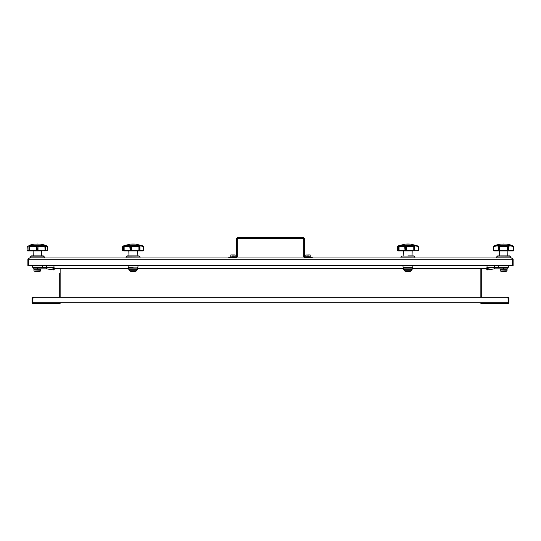 <?xml version="1.0" encoding="UTF-8"?>
<svg xmlns="http://www.w3.org/2000/svg" width="541" height="541" viewBox="0 0 541 541"><rect width="100%" height="100%" fill="white"/><g stroke="black" fill="none" stroke-linecap="round" stroke-linejoin="round"><path stroke-width="0.81" d="M511.854 258.612L512.489 259.247L512.489 265.699L513.118 265.699L513.118 259.247L511.854 257.983L512.435 259.247L512.435 265.699L28.565 265.699L28.565 259.247L29.146 257.983L511.854 257.983M512.489 259.247L513.118 259.247M29.146 257.983L27.882 259.247L27.882 265.699L28.511 265.699L28.511 259.247L27.882 259.247M29.146 258.612L28.511 259.247M28.693 258.801L28.565 259.247L512.435 259.247L512.307 258.801M58.732 303.352L60.139 303.352L60.139 302.933L32.927 302.933L32.927 298.727A1.4 1.4 0 0 1 34.333 297.32L506.667 297.32A1.4 1.4 0 0 1 508.073 298.727L508.073 302.933L58.732 302.933L58.732 303.352L32.927 303.352A0.839 0.839 0 0 1 32.088 302.507L32.088 299.146L32.507 299.146L32.507 297.739L32.088 297.739L32.088 299.146M46.113 265.699L46.113 268.85L46.533 268.85L46.533 265.699M32.507 299.146L32.507 302.507A0.419 0.419 0 0 0 32.927 302.933M128.819 268.431L55.371 268.431A1.4 1.4 0 0 1 53.965 267.031L53.965 265.699M487.035 265.699L487.035 267.031A1.4 1.4 0 0 1 485.629 268.431L412.107 268.431M403.694 268.431L137.238 268.431M59.294 273.34L59.294 297.32L34.333 297.32M485.629 268.431L481.706 268.431L481.706 297.32L506.667 297.32M482.268 303.352L482.268 302.933L480.861 302.933L480.861 303.352L508.073 303.352A0.839 0.839 0 0 0 508.912 302.507L508.912 297.739L508.493 297.739L508.493 302.507A0.419 0.419 0 0 1 508.073 302.933M486.792 267.822L486.792 268.282L487.488 268.336L492.371 267.45L486.968 267.45L494.467 267.45L494.467 268.85L494.887 268.85L494.887 265.699M494.887 268.85L503.617 268.85L503.617 267.45L494.467 267.45L494.467 265.699M55.371 268.431L59.294 268.431M59.294 292.62L59.294 297.32M310.318 257.983L310.318 257.279L312.225 257.279L312.225 257.983M310.318 257.279L305.212 257.279A0.703 0.703 0 0 1 304.509 256.583L304.509 239.048A1.4 1.4 0 0 0 303.109 237.648L237.891 237.648A1.4 1.4 0 0 0 236.491 239.048L236.491 256.583A0.703 0.703 0 0 1 235.788 257.279L230.682 257.279L230.682 257.983M228.775 257.983L228.775 257.279L230.682 257.279M235.788 257.983A1.4 1.4 0 0 0 237.195 256.583L237.195 239.048A0.703 0.703 0 0 1 237.891 238.351L303.109 238.351A0.703 0.703 0 0 1 303.805 239.048L303.805 256.583A1.4 1.4 0 0 0 305.212 257.983M308.012 254.967L309.871 254.967L308.012 254.967M308.052 254.967L308.086 256.792L310.223 256.792L310.155 254.967L306.226 255.041M305.807 255.041L305.807 256.792L305.875 254.967M308.012 256.792L305.07 257.002L310.96 257.002L308.012 256.792M310.121 254.967L305.875 255.041L305.875 256.792L307.944 256.792L307.978 254.967M232.988 254.967L231.129 254.967L232.988 254.967M235.193 256.792L235.125 254.967L230.845 254.967L230.777 256.792M233.022 254.967L233.056 256.792L235.125 256.792L235.092 254.967M232.988 256.792L230.04 257.002L235.93 257.002L232.988 256.792M38.749 271.048L35.943 271.048M40.724 270.73L34.191 271.048A8.426 8.426 0 0 0 35.834 271.521L38.864 271.521A8.426 8.426 0 0 0 40.501 271.048L40.771 269.215L33.921 269.215L34.272 268.85M41.434 255.879L41.583 250.902L27.753 250.902L33.109 250.902L33.265 255.879M38.553 246.425L38.032 245.776L44.173 245.776L45.41 246.561L44.923 247.007L44.004 246.425L38.553 246.425L37.998 247.007L37.998 250.199L45.742 250.199A0.703 0.669 -90 0 1 45.072 250.902L44.923 247.007L45.498 246.561A0.703 0.467 -16.9 0 1 45.742 246.987L45.329 247.007L45.329 250.199A0.703 0.345 90 0 1 44.991 250.902L44.666 250.902M37.41 250.902L37.998 250.199A0.703 0.588 90 0 1 37.41 250.902L30.113 250.902M46.945 250.902A0.703 0.703 0 0 0 47.642 250.199A0.703 0.69 90 0 1 46.939 250.902A0.703 0.507 -90 0 0 47.446 250.199L47.635 247.007L47.642 250.199M37.282 250.902A0.703 0.588 -90 0 1 36.693 250.199L36.693 247.007L36.146 246.425L30.688 246.425L29.769 247.007L29.769 250.199L37.018 250.199L37.282 250.902M27.753 250.902A0.703 0.703 0 0 1 27.05 250.199L27.064 247.007L27.05 250.199A0.703 0.69 -90 0 0 27.753 250.902A0.703 0.507 90 0 1 27.246 250.199L28.95 250.199A0.703 0.669 90 0 0 29.627 250.902A0.703 0.703 0 0 1 28.923 250.199L28.95 247.007A0.703 0.467 16.9 0 1 28.95 246.797L28.95 246.797A0.703 0.467 16.9 0 1 29.194 246.561L30.519 245.776L36.66 245.776L37.681 247.007L37.018 247.007L37.018 250.199L37.681 250.199L37.998 247.007A0.703 0.406 28 0 0 37.417 246.561L38.032 245.776L36.66 245.776L36.146 246.425M29.708 250.902A0.703 0.345 -90 0 1 29.363 250.199L29.363 247.007L28.95 247.007L28.95 250.199L29.769 250.199L29.708 250.902M47.486 247.007L47.635 247.007A0.703 0.629 160.6 0 0 47.601 246.77L45.343 245.945L45.742 246.797A0.703 0.703 0 0 1 45.769 247.007L45.742 247.007A0.703 0.609 31.8 0 0 45.498 246.561L45.031 245.776L45.505 246.425L45.031 245.776L45.701 245.425L47.473 246.561A0.703 0.352 -34 0 1 47.52 246.615L45.701 245.425A27.097 27.097 0 0 0 40.081 244.099L34.61 244.099A27.097 27.097 0 0 0 28.998 245.425L29.667 245.776L29.194 246.561A0.703 0.609 148.2 0 0 28.95 247.007L28.923 247.007A0.703 0.703 0 0 1 28.95 246.797L29.295 246.033M29.194 246.425L29.66 245.776L29.194 246.425C29.572 245.79 29.119 245.79 27.841 246.425L27.246 247.007L27.064 250.199M27.064 247.007L27.05 247.014A0.703 0.629 19.4 0 1 27.091 246.77L27.246 247.007A0.703 0.352 34 0 1 27.172 246.615L28.105 245.79M46.851 246.425L46.587 245.79M47.54 246.649A0.703 0.629 160.6 0 1 47.601 246.77A0.703 0.703 0 0 0 47.52 246.615A0.703 0.352 -34 0 1 47.446 247.007L47.446 250.199L45.769 250.199L45.769 247.007M27.841 246.425L28.146 245.776L27.219 246.561A0.703 0.352 34 0 0 27.172 246.615A0.703 0.703 0 0 0 27.091 246.77A0.703 0.629 19.4 0 1 27.151 246.649M36.693 247.007A0.703 0.406 -28 0 1 37.275 246.561L36.693 247.007M30.688 246.425L30.519 245.776L29.667 245.776M29.282 246.561L29.769 247.007L29.282 246.561M45.031 245.776L44.173 245.776L44.004 246.425M37.16 244.032L37.539 244.032M30.337 257.915L44.362 257.915L44.362 256.961L30.337 256.961L30.404 257.983M44.362 256.961L43.28 255.879L31.419 255.879L30.357 256.914L44.342 256.914M32.44 265.699L32.818 267.45L42.239 267.119L32.46 267.119M42.259 265.699L42.239 267.119M54.208 267.822L54.208 269.871L53.512 269.925L54.208 269.871L54.208 268.282L48.629 267.45L54.032 267.45M33.177 267.45L33.177 268.85L37.383 268.85L37.383 267.45L48.629 267.45M46.533 268.85L53.512 269.925L53.512 268.336M37.383 268.85L46.113 268.85M505.057 271.048L502.251 271.048M507.025 270.73L506.809 271.048A8.426 8.426 0 0 1 505.166 271.521L502.136 271.521A8.426 8.426 0 0 1 500.499 271.048L507.025 270.73L507.079 269.215L500.229 269.215L500.581 268.85M512.854 245.776L513.781 246.561A0.703 0.352 -34 0 1 513.828 246.615A0.703 0.703 0 0 1 513.909 246.77L513.794 250.199A0.703 0.575 90 0 1 513.22 250.902L513.781 246.561A0.703 0.629 -19.4 0 1 513.936 247.007L513.95 250.199A0.703 0.703 0 0 1 513.247 250.902L499.329 250.902A0.703 0.697 -90 0 1 498.633 250.199L498.809 250.199A0.703 0.521 90 0 0 499.329 250.902L494.055 250.902A0.703 0.703 0 0 1 493.358 250.199L493.365 247.021M493.845 250.199L494.089 250.902A0.703 0.575 -90 0 1 493.514 250.199L498.633 250.199L498.457 246.425C497.869 245.783 496.611 245.783 494.684 246.425L493.845 247.007L493.845 250.199M507.735 255.879L507.891 250.902L511.292 250.902M511.373 250.902L510.968 250.902M510.887 250.902L496.422 250.902L499.417 250.902L499.566 255.879M507.857 250.902A0.703 0.358 -90 0 1 507.492 250.199L508.493 250.199L508.493 247.007L507.898 247.007L507.857 250.902M499.81 250.199A0.703 0.358 90 0 1 499.451 250.902L499.404 247.007L498.809 247.007L498.809 250.199L507.492 250.199L507.492 247.007L506.68 246.425L500.628 246.425L499.81 247.007L499.81 250.199M507.972 250.902A0.703 0.521 -90 0 0 508.493 250.199L508.668 250.199A0.703 0.697 90 0 1 507.972 250.902M512.002 245.425A27.097 27.097 0 0 0 506.39 244.099L500.919 244.099A27.097 27.097 0 0 0 495.299 245.425L493.527 246.561L494.758 245.776L494.684 246.425M493.46 246.649A0.703 0.352 34 0 1 493.48 246.615L494.758 245.776C496.922 245.114 498.342 245.114 499.012 245.776L498.457 246.425M498.633 247.007A0.703 0.487 -7.2 0 1 499.093 246.561A0.703 0.473 124.3 0 0 498.809 247.007L498.633 247.007M500.628 246.425L500.249 245.776L499.012 245.776L499.093 246.561L500.249 245.776L507.059 245.776L508.215 246.561A0.703 0.473 55.7 0 1 508.493 247.007L508.668 250.199L513.95 250.199M493.514 247.007A0.703 0.521 51.4 0 1 493.554 246.561L493.845 247.007L493.365 247.007A0.703 0.629 -160.6 0 1 493.399 246.77L493.358 247.014M508.844 246.425L508.668 247.007A0.703 0.487 7.2 0 0 508.215 246.561L508.297 245.776C508.966 245.114 510.379 245.114 512.543 245.776L513.747 246.561A0.703 0.521 128.6 0 1 513.794 247.007L512.625 246.425C510.697 245.783 509.439 245.783 508.844 246.425L508.297 245.776L507.059 245.776L506.68 246.425M499.215 246.561L499.81 247.007L499.215 246.561M507.492 247.007L508.087 246.561L507.492 247.007M512.895 245.797L513.828 246.615A0.703 0.352 -34 0 1 513.849 246.649M512.625 246.425L512.848 245.776M503.461 244.032L503.84 244.032M509.636 255.9L497.673 255.9L509.581 255.879L510.643 256.914L510.596 257.983M510.663 256.961L496.638 256.961L496.712 257.983M496.638 256.961L510.643 256.914M497.673 255.9L496.658 256.914M508.56 265.699L508.54 267.119L498.741 267.071L508.56 267.071M498.741 265.699L498.741 267.071M499.072 267.43L508.229 267.43L498.761 267.119M486.792 269.871L486.792 268.282L486.792 269.871L487.488 269.925L494.467 268.85M503.617 268.85L507.823 268.85L507.823 267.45M125.83 250.902L124.241 250.902A0.703 0.473 -90 0 1 123.767 250.199L123.767 247.007L123.483 250.199L124.146 250.199L124.241 250.902L130.814 250.902A0.703 0.656 -90 0 1 130.158 250.199L130.408 250.199A0.703 0.399 90 0 0 130.814 250.902L131.05 247.007L130.408 247.007L130.408 250.199L131.429 250.199A0.703 0.487 90 0 1 130.942 250.902L139.138 250.902L138.915 250.199L139.335 250.199L139.24 250.902A0.703 0.609 -90 0 0 139.855 250.199L139.855 247.007L139.335 247.007L139.335 250.199L143.27 250.199L143.27 247.007L142.54 246.425C140.89 245.79 140.018 245.79 139.909 246.425L139.936 250.199A0.703 0.697 -90 0 1 139.24 250.902A0.703 0.703 0 0 0 139.943 250.199L139.855 247.007A0.703 0.555 46.9 0 0 139.585 246.561L139.389 245.776C139.504 245.114 140.491 245.114 142.344 245.776L143.433 246.561A0.703 0.588 -39.5 0 1 143.541 247.007L143.541 250.199A0.703 0.649 90 0 1 142.892 250.902L139.206 250.902M143.27 247.007L143.541 247.007A0.703 0.588 140.5 0 0 143.433 246.561L143.27 247.007L142.344 245.776L135.798 244.099L130.327 244.099L123.761 245.776L122.854 247.007L122.854 250.199A0.703 0.385 90 0 0 123.24 250.902A0.703 0.649 -90 0 1 122.591 250.199L122.591 247.007A0.703 0.588 39.5 0 1 122.692 246.561L124.843 245.438M122.692 246.561L122.591 247.007M131.673 271.521A0.352 0.352 0 0 1 131.544 271.521L134.581 271.521A8.426 8.426 0 0 0 136.217 271.048A0.352 0.352 0 0 0 136.433 270.73L136.488 269.215A0.352 0.352 0 0 0 136.136 268.85M136.217 271.048L129.908 271.048A0.352 0.352 0 0 1 129.691 270.73L129.637 269.215A0.352 0.352 0 0 1 129.989 268.85M136.596 250.902L142.892 250.902A0.703 0.385 -90 0 0 143.27 250.199L143.541 250.199M132.126 246.425L131.429 247.007L131.429 250.199L138.915 250.199L138.915 247.007L138.029 246.425L132.126 246.425L131.666 245.776L133.066 245.425L138.313 245.776L139.585 246.561A0.703 0.487 -5.2 0 1 139.936 246.939L139.936 246.939A0.703 0.487 -5.2 0 1 139.936 247.007A0.703 0.703 0 0 0 139.936 246.939L139.909 246.513M125.045 246.425L124.146 247.007L124.146 250.199L130.158 250.199L129.779 246.425L125.045 246.425L124.998 245.776L130.327 245.776L130.685 246.561L131.666 245.776L130.327 245.776L129.779 246.425M124.403 245.776C125.363 245.114 125.363 245.114 124.403 245.776L123.747 246.561A0.703 0.426 58.3 0 0 123.767 247.007L124.998 245.776L124.004 246.425L124.403 245.776M123.531 246.791A0.703 0.419 26.6 0 1 123.686 246.561A0.703 0.636 172.2 0 0 123.483 247.007L123.483 250.199A0.703 0.697 90 0 0 124.18 250.902A0.703 0.703 0 0 1 123.483 250.199L122.591 250.199M138.029 246.425L138.313 245.776L139.382 245.776L139.909 246.425M138.915 247.007L139.477 246.561L138.915 247.007M130.821 246.561A0.703 0.338 35 0 1 131.429 247.007L130.821 246.561M142.925 246.087L143.433 246.561M130.685 246.561A0.703 0.365 119.2 0 0 130.408 247.007L130.158 247.007A0.703 0.46 -18.7 0 1 130.685 246.561M142.269 245.749L141.14 245.404M133.255 244.032L132.87 244.032A45.938 45.938 0 0 1 135.656 244.092L130.462 244.099M132.87 244.032A45.938 45.938 0 0 0 130.469 244.092M133.066 255.879L139.044 255.9L127.081 255.9L137.576 255.879L137.15 255.879L137.299 250.902M128.826 250.902L128.974 255.879L127.128 255.879L126.073 256.914L140.072 256.961L126.053 256.961L126.053 257.915L140.004 257.983L140.072 256.961M133.066 267.45L128.535 267.45L128.819 268.85L137.238 268.85L137.238 269.925L136.467 269.851M129.657 269.831L128.819 269.925L128.819 268.85M137.238 267.45L137.238 268.85M400.705 250.902L398.108 250.902A0.703 0.649 -90 0 1 397.459 250.199L397.459 247.007A0.703 0.588 39.5 0 1 397.567 246.561L399.718 245.438M397.73 250.199A0.703 0.385 90 0 0 398.108 250.902L397.398 250.199L397.398 247.021L398.656 245.776L397.73 247.007L397.459 250.199M397.567 246.561L397.459 247.007M406.548 271.521A0.352 0.352 0 0 1 406.419 271.521L409.456 271.521A8.426 8.426 0 0 0 411.092 271.048A0.352 0.352 0 0 0 411.309 270.73L411.363 269.215A0.352 0.352 0 0 0 411.011 268.85M411.092 271.048L404.783 271.048A0.352 0.352 0 0 1 404.567 270.73L404.512 269.215A0.352 0.352 0 0 1 404.864 268.85M414.785 246.425L414.257 245.776C414.379 245.114 415.366 245.114 417.219 245.776L418.146 247.007L417.409 246.425C415.765 245.79 414.893 245.79 414.785 246.425L414.812 250.199A0.703 0.697 -90 0 1 414.115 250.902L414.081 250.902M411.464 250.902L399.116 250.902A0.703 0.473 -90 0 1 398.643 250.199L398.643 247.007L398.359 250.199L399.021 250.199L399.116 250.902M414.014 250.902L413.791 250.199L414.21 250.199L414.014 250.902M417.76 250.902A0.703 0.385 -90 0 0 418.146 250.199L418.308 246.561A0.703 0.588 -39.5 0 1 418.409 247.007L418.409 250.199A0.703 0.649 90 0 1 417.76 250.902M405.283 250.199A0.703 0.399 90 0 0 405.689 250.902A0.703 0.656 -90 0 1 405.026 250.199L405.926 250.199L405.926 247.007L405.283 247.007L405.283 250.199M412.905 246.425L413.182 245.776L414.352 246.561L414.21 247.007L412.905 246.425L407.001 246.425L406.305 247.007L406.305 250.199L413.791 250.199L413.791 247.007L414.46 246.561A0.703 0.487 -5.2 0 1 414.812 247.007L414.819 250.199A0.703 0.703 0 0 1 414.115 250.902A0.703 0.609 -90 0 0 414.724 250.199L414.724 247.007L414.21 247.007L414.21 250.199L418.409 250.199M405.818 250.902L406.305 250.199A0.703 0.487 90 0 1 405.818 250.902M399.921 246.425L399.021 247.007L399.021 250.199L405.026 250.199L404.654 246.425L399.921 246.425L399.873 245.776L405.202 245.776L405.696 246.561L407.934 245.425L414.257 245.776L414.46 246.561A0.703 0.555 46.9 0 1 414.724 247.007L414.819 247.007A0.703 0.703 0 0 0 414.812 246.939L414.778 246.513M417.774 250.902L418.477 250.199L418.477 247.021L417.239 245.776L410.673 244.099L405.202 244.099L398.636 245.776M399.278 245.776C400.239 245.114 400.239 245.114 399.278 245.776L398.622 246.561A0.703 0.426 58.3 0 0 398.643 247.007L399.873 245.776L398.879 246.425L399.278 245.776M398.399 246.791A0.703 0.419 26.6 0 1 398.561 246.561A0.703 0.636 172.2 0 0 398.359 247.007L398.352 250.199A0.703 0.697 90 0 0 399.055 250.902A0.703 0.703 0 0 1 398.352 250.199L398.359 250.199M407.001 246.425L406.541 245.776L405.202 245.776L404.654 246.425M405.696 246.561A0.703 0.338 35 0 1 406.305 247.007L405.696 246.561M418.308 246.561L417.219 245.776L418.308 246.561A0.703 0.588 140.5 0 1 418.409 247.007L418.146 247.007M405.561 246.561A0.703 0.365 119.2 0 0 405.283 247.007L405.026 247.007A0.703 0.46 -18.7 0 1 405.561 246.561M417.145 245.749L416.015 245.404M417.794 246.087L417.239 245.776M410.531 244.092A45.938 45.938 0 0 0 405.344 244.092L410.538 244.099M407.934 255.879L413.919 255.9L407.934 255.879M412.512 267.43L403.41 267.45L412.824 267.119L403.031 267.071L412.824 267.119M404.533 269.831L403.694 269.925L403.694 268.85L412.107 268.85L412.107 269.925L411.343 269.851M403.694 267.45L403.694 268.85M412.107 267.45L412.107 268.85M480.861 297.32L480.861 268.431M60.139 268.431L60.139 297.32M32.927 302.088L508.073 302.088M508.493 299.146L508.912 299.146M310.155 256.792L310.223 255.041M310.96 257.002L305.28 257.279M230.845 254.967L235.193 255.041M230.845 256.792L230.879 254.967M232.914 256.792L232.948 254.967M235.93 257.002L230.25 257.279M45.072 250.902A0.703 0.703 0 0 0 45.769 250.199L45.742 247.007M43.327 255.9L31.364 255.9M32.44 267.071L42.259 267.071M32.771 267.43L41.928 267.43M54.093 267.619L50.225 267.619M496.036 250.835L496.077 250.199M496.638 257.915L510.663 257.915M490.775 267.619L486.907 267.619M487.488 268.336L487.488 269.925M136.488 269.215L129.637 269.215M129.691 270.73L136.433 270.73M128.156 267.071L137.969 267.071L128.176 267.119L128.156 265.699M128.176 267.119L137.948 267.119M411.363 269.215L404.512 269.215M404.567 270.73L411.309 270.73M407.934 257.915L414.879 257.983L414.947 256.961L400.928 256.961L400.928 257.915L407.934 257.915M400.928 256.961L414.947 256.961M40.771 269.215L40.419 268.85M33.975 270.73L33.921 269.215M507.079 269.215L506.728 268.85M500.276 270.73L500.229 269.215M494.413 245.79L495.299 245.425M123.761 245.776L122.523 247.021L122.523 250.199L123.226 250.902M129.908 271.048A8.426 8.426 0 0 0 131.544 271.521M131.612 271.528L134.513 271.528M142.364 245.776L143.602 247.021L143.602 250.199L142.898 250.902M123.483 247.007A0.703 0.703 0 0 1 123.558 246.689L123.7 246.439M125.127 245.276L124.247 245.851L124.951 245.364L124.646 245.945M138.996 255.879L140.051 256.914M137.969 265.699L137.969 267.071M404.783 271.048A8.426 8.426 0 0 0 406.419 271.521M406.487 271.528L409.388 271.528M400.002 245.276L398.426 246.689L399.522 245.945M412.026 255.879L412.174 250.902M403.85 255.879L403.701 250.902M408.13 244.032L407.745 244.032M413.872 255.879L414.927 256.914M402.004 255.879L400.949 256.914M403.031 265.699L403.031 267.071M412.844 265.699L412.844 267.071"/></g></svg>
